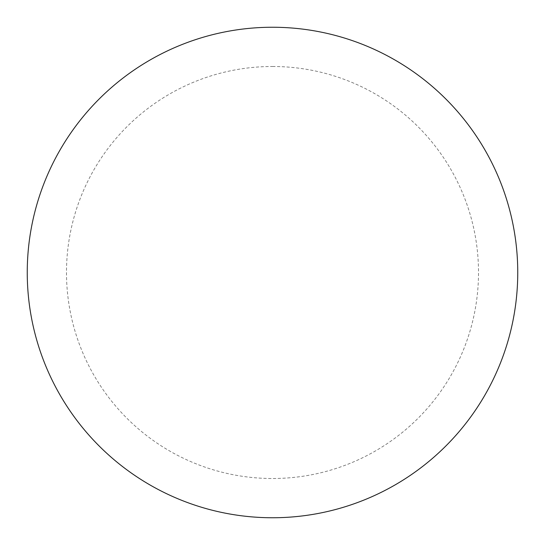 <?xml version="1.0" encoding="UTF-8"?>
<svg xmlns="http://www.w3.org/2000/svg" width="545" height="545" viewBox="0 0 545 545"><rect width="100%" height="100%" fill="white"/><g stroke="black" fill="none" stroke-linecap="round" stroke-linejoin="round"><path stroke-width="0.41" stroke-dasharray="2.73 2.04" d="M517.75 272.5A245.25 245.25 0 0 1 149.875 484.893A245.25 245.25 0 0 1 149.875 60.107A245.25 245.25 0 0 1 517.75 272.5A245.25 245.25 0 0 0 272.5 27.25A245.25 245.25 0 0 0 27.25 272.5A245.25 245.25 0 0 1 395.125 60.107A245.25 245.25 0 0 1 395.125 484.893A245.25 245.25 0 0 1 27.25 272.5A245.25 245.25 0 0 0 272.5 517.75A245.25 245.25 0 0 0 517.75 272.5M272.5 27.25A245.25 245.25 0 0 1 517.75 272.5A245.25 245.25 0 0 1 272.5 517.75A245.25 245.25 0 0 1 27.25 272.5A245.25 245.25 0 0 1 272.5 27.25A245.25 245.25 0 0 1 517.75 272.5A245.25 245.25 0 0 1 272.5 517.75M272.5 66.49A206.01 206.01 0 0 1 478.51 272.5A206.01 206.01 0 0 1 272.5 478.51A206.01 206.01 0 0 1 66.49 272.5A206.01 206.01 0 0 1 272.5 66.49"/><path stroke-width="0.82" d="M272.5 27.25A245.25 245.25 0 0 1 517.75 272.5A245.25 245.25 0 0 1 272.5 517.75A245.25 245.25 0 0 1 27.25 272.5A245.25 245.25 0 0 1 272.5 27.25M27.25 272.5A245.25 245.25 0 0 0 272.5 517.75A245.25 245.25 0 0 0 517.75 272.5A245.25 245.25 0 0 0 272.5 27.25A245.25 245.25 0 0 0 27.25 272.5"/></g></svg>

